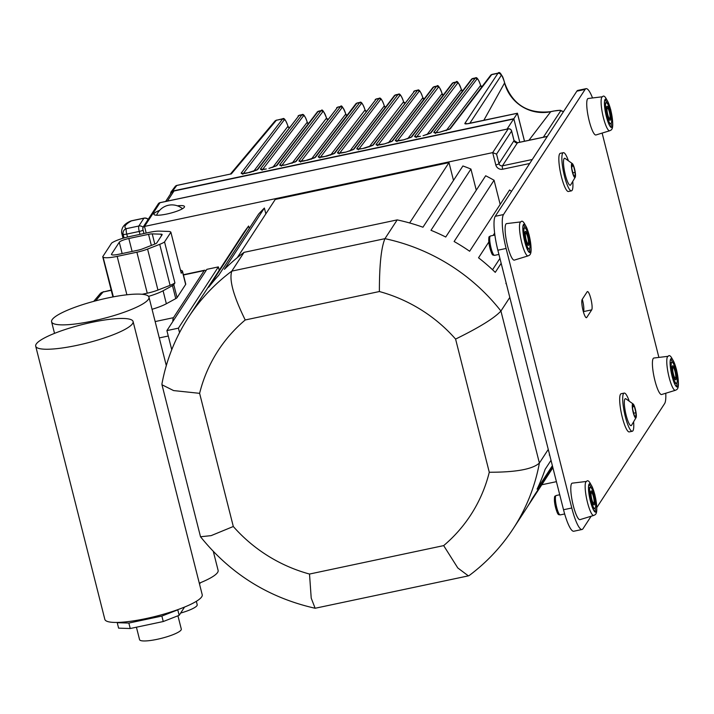 <?xml version="1.0" encoding="UTF-8"?>
<svg xmlns="http://www.w3.org/2000/svg" width="714" height="714" viewBox="0 0 714 714"><rect width="100%" height="100%" fill="white"/><g stroke="black" fill="none" stroke-linecap="round" stroke-linejoin="round"><path stroke-width="1.07" d="M180.633 613.067A21.527 4.079 -14.2 0 0 196.975 605.624A21.527 4.079 -14.2 0 0 197.198 604.722L196.341 601.322M136.419 627.213L139.569 639.646A21.527 4.079 -14.2 0 0 159.32 638.843A21.527 4.079 -14.2 0 0 181.079 629.998A21.527 4.079 -14.2 0 0 181.302 629.088L177.938 615.798M179.169 615.316L177.786 609.854L161.873 616.066L128.85 623.063L117.23 622.688L118.613 628.15L130.234 628.525L163.256 621.528L179.169 615.316L184.551 607.07M199.527 584.106L200.438 582.704M161.873 616.066L163.256 621.528M130.234 628.525L128.85 623.063M117.23 622.688L117.399 622.429A50.23 9.523 -14.2 0 0 177.956 609.595L177.786 609.854M199.286 583.168A50.23 9.523 -14.2 0 0 218.109 570.361L213.334 551.485M64.162 324.861A50.23 9.523 165.8 0 1 51.595 321.809A50.23 9.523 165.8 0 1 107.805 297.961A50.23 9.523 165.8 0 1 148.976 297.167A50.23 9.523 165.8 0 1 118.917 314.017A50.23 9.523 165.8 0 1 64.162 324.861M177.956 609.595A50.23 9.523 -14.2 0 0 202.214 594.726L133.09 321.532A50.23 9.523 165.8 0 1 103.021 338.382A50.23 9.523 165.8 0 1 48.266 349.235A50.23 9.523 165.8 0 1 35.7 346.174A50.23 9.523 165.8 0 1 91.91 322.326A50.23 9.523 165.8 0 1 133.09 321.532M35.7 346.174L104.833 619.368A50.23 9.523 -14.2 0 0 117.399 622.429M591.147 516.222L582.99 528.726A28.703 5.676 -102 0 1 582.035 529.485L573.779 531.243A28.703 5.676 -102 0 1 563.524 509.742L497.854 250.212A28.703 5.676 -102 0 1 495.239 216.306L576.858 91.169A28.703 5.676 -102 0 1 577.822 90.41L586.078 88.661A28.703 5.676 -102 0 1 592.522 97.961M583.374 311.732L583.445 311.607A9.469 1.874 78 0 0 582.285 299.282M665.769 393.244A28.703 5.676 -102 0 1 664.618 403.597L596.815 507.538M602.125 133.081L658.888 357.419M582.035 529.485A28.703 5.676 -102 0 1 571.789 507.993L506.11 248.454A28.703 5.676 -102 0 1 503.495 214.557L585.114 89.42A28.703 5.676 -102 0 1 586.078 88.661M591.71 309.858L586.765 317.435A9.469 1.874 -102 0 1 586.444 317.685A9.469 1.874 -102 0 1 582.847 309.706A9.469 1.874 -102 0 1 582.205 299.398L587.14 291.83A9.469 1.874 -102 0 1 587.461 291.58A9.469 1.874 -102 0 1 591.058 299.559A9.469 1.874 -102 0 1 591.71 309.858L583.445 311.607M527.735 237.119A5.453 1.08 78 0 0 525.79 233.041A5.453 1.08 78 0 0 525.87 238.592A5.453 1.08 78 0 0 528.057 243.706A5.453 1.08 78 0 0 527.735 237.119M527.575 243.804A7.176 1.419 -102 0 1 527.53 244.616M524.942 232.425A7.176 1.419 -102 0 1 525.317 233.139M527.994 236.727A7.176 1.419 -102 0 1 528.414 245.393A7.176 1.419 -102 0 1 525.531 238.663A7.176 1.419 -102 0 1 525.433 231.354A7.176 1.419 -102 0 1 527.994 236.727M528.53 235.906A10.764 2.124 78 0 0 524.692 227.846A10.764 2.124 78 0 0 524.844 238.815A10.764 2.124 78 0 0 529.154 248.9A10.764 2.124 78 0 0 528.53 235.906M529.154 248.9L527.78 249.195A10.764 2.124 -102 0 1 527.164 248.954M522.853 228.605A10.764 2.124 -102 0 1 523.317 228.132L524.692 227.846M529.618 248.427A14.351 2.838 -102 0 1 529.119 252.122M523.353 224.919A14.351 2.838 -102 0 1 525.299 228.087M529.074 235.076A14.351 2.838 -102 0 1 529.895 252.408A14.351 2.838 -102 0 1 524.147 238.958A14.351 2.838 -102 0 1 523.942 224.33A14.351 2.838 -102 0 1 529.074 235.076M514.339 260.11A18.653 3.686 -102 0 1 506.797 242.635A18.653 3.686 -102 0 1 506.601 223.607L520.863 221.893A17.377 3.436 78 0 0 521.05 239.618A17.377 3.436 78 0 0 528.074 255.889L514.339 260.11M609.354 111.991A5.453 1.08 78 0 0 607.409 107.903A5.453 1.08 78 0 0 607.489 113.464A5.453 1.08 78 0 0 609.676 118.578A5.453 1.08 78 0 0 609.354 111.991M609.203 118.676A7.176 1.419 -102 0 1 609.149 119.479M606.561 107.287A7.176 1.419 -102 0 1 606.936 108.01M609.613 111.598A7.176 1.419 -102 0 1 610.033 120.264A7.176 1.419 -102 0 1 607.15 113.535A7.176 1.419 -102 0 1 607.052 106.225A7.176 1.419 -102 0 1 609.613 111.598M610.149 110.768A10.764 2.124 78 0 0 606.311 102.709A10.764 2.124 78 0 0 606.463 113.678A10.764 2.124 78 0 0 610.773 123.772A10.764 2.124 78 0 0 610.149 110.768M610.773 123.772L609.399 124.057A10.764 2.124 -102 0 1 608.783 123.817M604.472 103.476A10.764 2.124 -102 0 1 604.936 103.003L606.311 102.709M611.238 123.299A14.351 2.838 -102 0 1 610.738 126.985M604.972 99.781A14.351 2.838 -102 0 1 606.927 102.95M610.693 109.947A14.351 2.838 -102 0 1 611.514 127.279A14.351 2.838 -102 0 1 605.767 113.829A14.351 2.838 -102 0 1 605.57 99.201A14.351 2.838 -102 0 1 610.693 109.947M595.958 134.973A18.653 3.686 -102 0 1 588.416 117.507A18.653 3.686 -102 0 1 588.22 98.478L602.482 96.765A17.377 3.436 78 0 0 602.67 114.49A17.377 3.436 78 0 0 609.694 130.76L595.958 134.973M675.033 371.53A5.453 1.08 78 0 0 673.088 367.442A5.453 1.08 78 0 0 673.159 373.003A5.453 1.08 78 0 0 675.346 378.117A5.453 1.08 78 0 0 675.033 371.53M674.873 378.215A7.176 1.419 -102 0 1 674.819 379.018M672.231 366.826A7.176 1.419 -102 0 1 672.606 367.54M675.292 371.128A7.176 1.419 -102 0 1 675.703 379.794A7.176 1.419 -102 0 1 672.829 373.074A7.176 1.419 -102 0 1 672.731 365.755A7.176 1.419 -102 0 1 675.292 371.128M675.828 370.307A10.764 2.124 78 0 0 671.981 362.248A10.764 2.124 78 0 0 672.133 373.217A10.764 2.124 78 0 0 676.444 383.311A10.764 2.124 78 0 0 675.828 370.307M676.444 383.311L675.069 383.596A10.764 2.124 -102 0 1 674.462 383.356M670.143 363.007A10.764 2.124 -102 0 1 670.607 362.542L671.981 362.248M676.908 382.838A14.351 2.838 -102 0 1 676.408 386.524M670.642 359.32A14.351 2.838 -102 0 1 672.597 362.489M676.363 369.486A14.351 2.838 -102 0 1 677.193 386.818A14.351 2.838 -102 0 1 671.437 373.368A14.351 2.838 -102 0 1 671.24 358.74A14.351 2.838 -102 0 1 676.363 369.486M661.637 394.512A18.653 3.686 -102 0 1 654.095 377.046A18.653 3.686 -102 0 1 653.899 358.017L668.161 356.304A17.377 3.436 78 0 0 668.34 374.02A17.377 3.436 78 0 0 675.364 390.299L661.637 394.512M632.283 431.265L629.257 431.908A19.519 3.856 -102 0 1 621.439 413.62A19.519 3.856 -102 0 1 621.162 393.726L624.188 393.084A19.519 3.856 78 0 0 624.464 412.978A19.519 3.856 78 0 0 632.283 431.265A19.519 3.856 78 0 0 632.943 430.756A19.519 3.856 78 0 0 633.648 422.385M571.45 190.852L568.424 191.495A19.519 3.856 -102 0 1 560.606 173.207A19.519 3.856 -102 0 1 560.329 153.314L563.355 152.671A19.519 3.856 78 0 0 563.632 172.565A19.519 3.856 78 0 0 571.45 190.852A19.519 3.856 78 0 0 572.101 190.343A19.519 3.856 78 0 0 572.815 181.963M580.009 519.64A18.653 3.686 -102 0 1 572.476 502.174A18.653 3.686 -102 0 1 572.28 483.146L586.542 481.432A17.377 3.436 78 0 0 586.721 499.157A17.377 3.436 78 0 0 593.745 515.428L580.009 519.64M593.414 496.658A5.453 1.08 78 0 0 591.469 492.58A5.453 1.08 78 0 0 591.54 498.131A5.453 1.08 78 0 0 593.727 503.245A5.453 1.08 78 0 0 593.414 496.658M593.254 503.343A7.176 1.419 -102 0 1 593.2 504.155M590.612 491.964A7.176 1.419 -102 0 1 590.987 492.678M593.673 496.266A7.176 1.419 -102 0 1 594.084 504.932A7.176 1.419 -102 0 1 591.21 498.202A7.176 1.419 -102 0 1 591.103 490.893A7.176 1.419 -102 0 1 593.673 496.266M594.209 495.445A10.764 2.124 78 0 0 590.362 487.385A10.764 2.124 78 0 0 590.514 498.354A10.764 2.124 78 0 0 594.824 508.439A10.764 2.124 78 0 0 594.209 495.445M594.824 508.439L593.45 508.734A10.764 2.124 -102 0 1 592.834 508.493M588.523 488.144A10.764 2.124 -102 0 1 588.988 487.671L590.362 487.385M595.289 507.966A14.351 2.838 -102 0 1 594.789 511.652M589.023 484.458A14.351 2.838 -102 0 1 590.978 487.626M594.744 494.615A14.351 2.838 -102 0 1 595.574 511.947A14.351 2.838 -102 0 1 589.818 498.497A14.351 2.838 -102 0 1 589.621 483.869A14.351 2.838 -102 0 1 594.744 494.615M575.189 177.313A7.176 1.419 78 0 0 575.279 177.126A7.176 1.419 78 0 0 574.85 170.182A7.176 1.419 78 0 0 572.423 163.667A7.176 1.419 78 0 0 572.003 170.45A7.176 1.419 78 0 0 575.189 177.313M571.798 168.638L571.86 164.166L573.52 166.005L575.118 172.315L575.056 176.786L573.396 174.948L571.798 168.638M572.423 163.667L565.006 158.365A13.78 2.722 78 0 0 564.738 172.333A13.78 2.722 78 0 0 570.647 184.98A13.78 2.722 78 0 0 570.727 184.872M568.21 160.239A19.519 3.856 78 0 0 563.355 152.671M575.118 172.315L572.851 172.797M573.52 166.005L571.834 166.362M636.022 417.726A7.176 1.419 78 0 0 636.112 417.538A7.176 1.419 78 0 0 635.683 410.595A7.176 1.419 78 0 0 633.264 404.079A7.176 1.419 78 0 0 632.836 410.862A7.176 1.419 78 0 0 636.022 417.726M632.64 409.051L632.693 404.588L634.353 406.418L635.951 412.728L635.888 417.199L634.237 415.369L632.64 409.051M633.264 404.079L625.839 398.778A13.78 2.722 78 0 0 625.571 412.746A13.78 2.722 78 0 0 631.479 425.401A13.78 2.722 78 0 0 631.56 425.294M629.043 400.652A19.519 3.856 78 0 0 624.188 393.084M635.951 412.728L633.684 413.21M634.353 406.418L632.666 406.775M175.144 186.55A2.874 2.776 37.3 0 1 176.795 185.47L230.533 174.037M170.423 194.137L170.932 192.066L172.538 191.057L513.821 118.72L519.774 142.238M243.313 173.582L284.145 120.032A1.437 1.383 -142.7 0 0 282.441 118.988L276.372 120.273L282.789 118.747L241.216 173.056C240.948 173.859 242.867 173.859 246.973 173.065L247.071 173.047M282.815 118.747L282.789 118.747C284.047 117.569 285.805 120.113 288.037 126.369L288.233 126.851M230.158 174.162L231.309 173.913L276.372 120.273A2.874 2.758 -140 0 0 274.845 121.184L230.426 174.055M475.479 77.906L433.88 132.215C433.612 133.018 435.531 133.018 439.637 132.224L450.32 128.734L491.884 74.426L498.06 73.123L464.841 123.46A2.874 2.785 33.3 0 1 466.902 123.781M469.66 123.397A2.874 0.571 78 0 0 469.562 123.37A2.874 0.571 78 0 0 469.473 123.433L517.4 113.285M284.145 120.032C285.136 119.336 286.43 121.478 288.037 126.458L288.572 127.279M246.973 173.065L257.656 169.566L299.22 115.266L256.879 170.039M288.26 126.896L289.572 127.52M289.241 127.61A1.437 1.383 37.3 0 1 287.778 126.53L288.037 126.369M262.582 169.504L303.414 115.954C304.405 115.249 305.699 117.391 307.297 122.371L307.841 123.192M302.084 114.659L260.476 168.968C260.217 169.771 262.136 169.771 266.242 168.977L266.331 168.959M321.354 110.581L317.355 111.928L276.148 165.951A1.437 1.383 -142.7 0 1 276.925 165.487L318.149 111.42A1.437 1.383 -142.7 0 0 317.355 111.928M307.529 122.808L308.841 123.433M272.784 167.379L307.047 122.442L307.529 122.781M281.843 165.416L322.683 111.866C323.665 111.17 324.959 113.303 326.566 118.283L328.101 119.354M322.683 111.866A1.437 1.383 -142.7 0 0 320.979 110.822L279.745 164.889C279.486 165.684 281.405 165.693 285.511 164.898L296.185 161.4L337.749 107.1L295.417 161.873L285.6 164.872M292.044 163.292L326.316 118.363L327.092 119.095M318.489 111.188L321.318 110.581C322.076 108.742 323.835 111.286 326.575 118.203L326.521 118.131M301.112 161.337L341.952 107.787C342.934 107.082 344.228 109.224 345.835 114.204L346.37 115.025M340.623 106.493L299.014 160.802C298.747 161.605 300.674 161.605 304.771 160.811L304.869 160.793M304.771 160.811L315.454 157.321L357.018 103.012L359.847 102.414L318.283 156.723C318.016 157.517 319.934 157.526 324.04 156.723L324.129 156.705M311.313 159.213L345.576 114.276L347.37 115.266M320.381 157.25L361.213 103.7C362.203 103.003 363.497 105.136 365.095 110.117L365.639 110.947M359.883 102.414L359.847 102.414C361.114 101.236 362.864 103.771 365.104 110.036L365.05 109.965M324.04 156.723L334.723 153.233L376.287 98.934L333.947 153.697M330.582 155.125L364.845 110.197L365.3 110.518M339.641 153.171L380.482 99.621C381.463 98.916 382.758 101.058 384.364 106.038L384.9 106.859M379.152 98.327L337.543 152.635C337.285 153.439 339.204 153.439 343.309 152.644L343.398 152.626M398.412 94.239L394.414 95.587L353.216 149.619A1.437 1.383 -142.7 0 1 353.992 149.146L395.217 95.087A1.437 1.383 -142.7 0 0 394.414 95.587M384.596 106.475L385.908 107.1M349.851 151.047L384.319 105.877M358.91 149.083L399.751 95.533C400.732 94.828 402.027 96.97 403.633 101.95L405.168 103.012M399.751 95.533A1.437 1.383 -142.7 0 0 398.037 94.489L356.813 148.548C356.545 149.351 358.473 149.351 362.569 148.557L373.252 145.067L414.816 90.767L372.485 145.531L365.354 147.968M369.111 146.959L403.374 102.031L404.16 102.762M378.179 145.004L419.011 91.446C420.002 90.749 421.296 92.891 422.893 97.872L423.438 98.693M417.681 90.16L376.082 144.469C375.814 145.272 377.733 145.272 381.838 144.478L381.928 144.46M397.439 140.917L438.28 87.367C439.271 86.662 440.565 88.804 442.162 93.784L442.171 93.695C439.574 86.965 437.825 84.43 436.914 86.082L432.952 87.42L391.745 141.452A1.437 1.383 -142.7 0 1 392.522 140.979L433.746 86.921A1.437 1.383 -142.7 0 0 432.952 87.42M388.38 142.871L422.849 97.711M407.649 138.793L441.912 93.864L442.707 94.614M453.354 82.601L456.184 81.994L452.212 83.342L411.014 137.365A1.437 1.383 -142.7 0 1 411.791 136.901L453.015 82.833A1.437 1.383 -142.7 0 0 452.212 83.342M442.171 93.695L442.368 94.186M416.708 136.829L457.549 83.279C458.531 82.583 459.825 84.716 461.431 89.705L462.967 90.767M435.977 132.75L476.809 79.2A1.437 1.383 -142.7 0 0 475.105 78.156L471.481 79.254L430.283 133.286A1.437 1.383 -142.7 0 1 431.051 132.813L472.284 78.754A1.437 1.383 -142.7 0 0 471.481 79.254M426.91 134.705L461.387 89.545M476.809 79.2C477.8 78.495 479.094 80.637 480.7 85.618L482.236 86.68M524.478 141.238L517.4 113.276L513.821 118.72M446.179 130.626L480.442 85.689L480.897 86.01M472.614 78.513L475.453 77.915C476.711 76.737 478.469 79.272 480.7 85.528L480.647 85.466M167.415 201.089L174.002 190.995L513.634 119.006L514.339 120.773M513.634 119.006L507.056 129.1M174.002 190.995L171.324 192.762M556.42 481.664L541.792 484.761M171.744 349.726L166.897 330.6L178.42 328.154L218.368 266.902L219.225 270.258M218.368 266.902L206.855 269.348L166.897 330.6M549.584 454.639L549.298 455.077A193.735 186.327 33.1 0 0 549.494 454.274M506.164 283.047L505.878 283.494A193.735 186.327 33.1 0 1 506.44 284.136M409.631 222.964L448.999 162.613L453.497 180.392M237.271 257.665L275.247 199.438L448.999 162.613M188.621 317.07L200.866 298.3A193.735 186.327 33.1 0 1 203.294 294.668L243.251 233.424A193.735 186.327 33.1 0 1 248.624 226.017L208.675 287.26A193.735 186.327 33.1 0 1 218.698 275.292L258.647 214.048A193.735 186.327 33.1 0 1 264.376 208.051L224.428 269.303A193.735 186.327 33.1 0 1 244.045 252.354L231.8 271.124A193.735 186.327 -146.9 0 0 188.621 317.07C175.341 337.526 166.451 359.776 161.953 383.829L161.98 384.775L173.582 390.576L199.617 393.334A150.681 144.915 33.1 0 1 245.223 319.97C233.442 296.015 228.971 279.736 231.8 271.124L384.944 238.663L397.189 219.894A193.735 186.327 33.1 0 1 422.956 227.222L462.904 165.969A193.735 186.327 33.1 0 1 470.928 169.048L476.274 190.183M265.849 213.852L264.376 208.051M501.166 263.305L495.266 272.355A193.735 186.327 33.1 0 0 478.532 257.79L488.804 242.046M493.133 235.415L494.641 233.103M499.934 258.414L492.544 269.749M511.51 191.352A193.735 186.327 33.1 0 0 509.582 189.995L469.634 251.248A193.735 186.327 33.1 0 0 454.113 241.511L494.07 180.258A193.735 186.327 33.1 0 0 485.681 175.769L445.732 237.021A193.735 186.327 33.1 0 0 430.979 230.301L470.928 169.048M552.386 465.706L537.08 489.17A193.735 186.327 33.1 0 0 545.121 469.348L551.021 460.307M179.544 332.608L178.42 328.154M249.24 228.462L248.624 226.017M494.07 180.258L500.175 204.409M552.895 467.732L527.744 506.297M245.223 319.97L379.384 291.535A150.681 144.915 33.1 0 1 455.586 339.079L489.277 472.249A150.681 144.915 33.1 0 1 443.671 545.612L457.799 567.96L468.366 575.868L469.285 575.457C486.671 562.445 501.299 546.879 513.161 528.753L525.397 509.983A193.735 186.327 33.1 0 0 532.225 498.622L552.752 467.161M244.045 252.354L397.189 219.894M205.828 270.909A14.351 2.838 78 0 0 204.659 270.222A14.351 2.838 78 0 0 204.177 270.597L173.466 317.685A14.351 2.838 78 0 0 172.85 321.47M180.437 270.017L182.15 270.802A8.613 1.633 165.8 0 1 182.463 271.115L185.747 284.092A8.613 1.633 165.8 0 1 185.658 284.449L177.063 297.622A8.613 1.633 165.8 0 1 175.76 298.613L166.362 303.745A25.829 4.9 165.8 0 1 152.046 309.296M93.721 301.362L100.156 293.713A5.739 5.435 41.1 0 1 103.093 292.026L111.17 290.036M113.365 296.846L103.084 257.165A8.613 1.633 165.8 0 1 102.771 256.861A8.613 1.633 165.8 0 1 102.861 256.504L111.455 243.331A8.613 1.633 165.8 0 1 112.758 242.341L113.303 242.037A17.627 3.347 -14.2 0 1 130.18 236.441L149.886 232.264A14.824 2.811 -14.2 0 1 159.293 231.131L168.156 231.416A14.824 2.811 -14.2 0 1 170.878 232.228L164.541 241.93L174.912 282.914L173.788 284.645A8.613 1.633 165.8 0 1 172.476 285.636L163.078 290.768A25.829 4.9 165.8 0 1 148.566 296.372M182.463 271.115A8.613 1.633 165.8 0 1 182.373 271.472L181.24 273.212L170.878 232.228M174.912 282.914A14.824 2.811 165.8 0 1 170.093 285.323L157.955 290.062A14.824 2.811 165.8 0 1 147.254 293.186L142.157 294.266M103.351 257.29A17.627 3.347 -14.2 0 0 117.167 256.388L136.883 252.212A14.824 2.811 -14.2 0 0 147.584 249.079L159.722 244.34A14.824 2.811 -14.2 0 0 164.541 241.93M118.515 254.318A8.613 1.633 165.8 0 1 111.455 254.452A8.613 1.633 165.8 0 1 111.554 254.095L119.283 242.233A8.613 1.633 165.8 0 1 128.823 238.512L148.539 234.335A5.81 1.098 165.8 0 1 152.225 233.889L161.087 234.174A5.81 1.098 165.8 0 1 162.158 234.531A5.81 1.098 165.8 0 1 162.096 234.772L156.803 242.885A5.81 1.098 165.8 0 1 154.563 244.179L142.425 248.909A5.81 1.098 165.8 0 1 138.23 250.141L118.515 254.318M142.889 229.087L142.925 227.409L144.514 226.427L492.687 152.626L496.56 154.117L511.599 131.073L514.018 140.631L498.979 163.684L496.56 154.117M177.349 205.819A15.788 2.99 165.8 0 1 184.498 206.542A15.788 2.99 165.8 0 1 184.328 207.212A15.788 2.99 165.8 0 1 168.379 213.691A15.788 2.99 165.8 0 1 153.894 214.289A15.788 2.99 165.8 0 1 159.695 210.309M548.263 449.436L539.391 463.038L500.925 311.027A193.735 186.327 -146.9 0 0 384.944 238.663C381.231 247.463 379.375 265.081 379.384 291.535M509.805 297.426L500.925 311.027C494.427 318.087 479.308 327.431 455.586 339.079M489.277 472.249C515.963 472.284 532.662 469.214 539.391 463.038A193.735 186.327 -146.9 0 1 513.161 528.753M443.671 545.612L309.51 574.047A150.681 144.915 33.1 0 1 233.308 526.504L211.13 535.634L200.518 536.758L161.98 384.775M309.51 574.047L311.215 598.127L315.133 608.257L468.366 575.868M576.858 91.169L585.114 89.42M495.239 216.306L503.495 214.557M497.854 250.212L506.11 248.454M563.524 509.742L571.789 507.993M586.765 317.435L586.06 317.587M529.092 235.04A14.521 2.874 -102 0 1 528.86 252.006A14.521 2.874 -102 0 1 522.809 228.069A14.521 2.874 -102 0 1 529.092 235.04M489.75 237.771A8.47 1.678 78 0 0 489.501 246.303A8.47 1.678 78 0 0 493.187 253.997M494.57 255.353A9.898 1.955 -102 0 1 490.598 246.071A9.898 1.955 -102 0 1 490.464 235.977C489.501 237.539 488.563 234.254 488.804 242.117C491.928 258.084 493.008 254.577 494.57 255.353L498.925 254.425M610.711 109.911A14.521 2.874 -102 0 1 610.488 126.878A14.521 2.874 -102 0 1 604.428 102.941A14.521 2.874 -102 0 1 610.711 109.911M676.39 369.45A14.521 2.874 -102 0 1 676.158 386.417A14.521 2.874 -102 0 1 670.098 362.48A14.521 2.874 -102 0 1 676.39 369.45M594.771 494.579A14.521 2.874 -102 0 1 594.539 511.545A14.521 2.874 -102 0 1 588.479 487.608A14.521 2.874 -102 0 1 594.771 494.579M555.421 497.31A8.47 1.678 78 0 0 555.18 505.842A8.47 1.678 78 0 0 558.866 513.536M560.24 514.892A9.898 1.955 -102 0 1 556.277 505.61A9.898 1.955 -102 0 1 556.135 495.516C555.171 497.078 554.234 493.793 554.483 501.656C557.598 517.623 558.678 514.116 560.24 514.892L564.667 513.955M127.511 237.048L126.762 234.085L139.239 231.443L139.98 234.362M130.296 221.242A4.596 3.659 61.1 0 1 131.412 220.894A4.596 0.91 -102 0 1 131.563 220.769A4.596 4.596 0 0 0 130.296 221.242C124.263 223.857 121.362 227.686 121.612 232.746A45.919 8.711 -14.2 0 0 123.147 234.317A4.596 0.875 -14.2 0 0 126.762 234.085A4.596 0.91 -102 0 1 126.342 228.658A41.332 7.836 165.8 0 1 131.412 220.894L143.889 218.243L138.828 226.017L126.342 228.658A4.596 4.4 116.2 0 0 123.147 234.317L124.066 237.958M144.255 218.181A4.596 0.91 78 0 0 144.049 218.127A4.596 0.91 78 0 0 143.889 218.243A4.596 4.418 33.1 0 1 148.11 219.466M143.041 227.239A4.596 4.418 -146.9 0 0 138.828 226.017A4.596 0.91 78 0 0 139.239 231.443A4.596 0.875 -14.2 0 0 143.121 230.238M148.2 219.323A4.596 4.596 0 0 0 144.049 218.127L131.563 220.769A4.596 0.91 -102 0 1 131.751 220.813M287.778 126.53L253.515 171.458M172.538 191.057L176.795 185.47A2.874 0.571 78 0 1 176.885 185.408A2.874 2.874 0 0 0 175.135 186.559M469.785 123.326L501.201 75.497C501.987 74.952 503.031 77.05 504.316 81.815L504.602 82.922L483.797 120.354M176.983 185.426A2.874 0.571 78 0 0 176.885 185.408L230.72 174.002M491.884 74.434L490.75 75.166A1.437 1.383 -142.7 0 1 491.553 74.667L497.756 73.355A2.874 2.785 -146.7 0 1 501.201 75.497M528.931 140.292L550.735 111.705L553.6 111.098A2.874 0.571 78 0 1 553.689 111.036L550.815 111.643C527.851 114.222 512.456 104.61 504.619 82.815A2.874 0.544 -14.2 0 1 504.602 82.922A38.449 36.976 -146.9 0 0 550.735 111.705A2.874 0.571 -102 0 1 550.815 111.643A2.874 0.571 -102 0 1 550.922 111.67M498.06 73.123C499.541 71.141 501.63 74.006 504.343 81.708L504.619 82.815A2.874 0.544 -14.2 0 0 504.557 82.735M464.841 123.46C464.716 124.066 466.26 124.057 469.473 123.433M307.047 122.442A1.437 1.383 -142.7 0 0 308.502 123.522M326.316 118.363A1.437 1.383 -142.7 0 0 327.771 119.443M345.576 114.276A1.437 1.383 -142.7 0 0 347.04 115.356M364.845 110.197A1.437 1.383 -142.7 0 0 366.309 111.268M384.114 106.109A1.437 1.383 -142.7 0 0 385.569 107.189M403.374 102.031A1.437 1.383 -142.7 0 0 404.838 103.102M422.643 97.943A1.437 1.383 -142.7 0 0 424.107 99.023M441.912 93.864A1.437 1.383 -142.7 0 0 443.367 94.935M461.173 89.777A1.437 1.383 -142.7 0 0 462.636 90.856M480.442 85.689A1.437 1.383 -142.7 0 0 481.905 86.769M553.6 111.098C558.437 110.161 560.749 110.143 560.552 111.063L543.354 137.24M303.414 115.954A1.437 1.383 -142.7 0 0 301.71 114.909L298.889 115.507A1.437 1.383 -142.7 0 0 298.086 116.007M257.656 169.566A1.437 1.383 -142.7 0 0 256.888 170.03L249.704 172.467L242.207 173.564L242.849 174.314M242.671 173.6A1.437 1.383 -142.7 0 0 241.216 173.056M266.242 168.977L261.476 169.477L262.118 170.227M268.928 168.406L276.925 165.487M261.94 169.521A1.437 1.383 -142.7 0 0 260.476 168.968M341.952 107.787A1.437 1.383 -142.7 0 0 340.239 106.734L337.419 107.341A1.437 1.383 -142.7 0 0 336.615 107.841M296.185 161.4A1.437 1.383 -142.7 0 0 295.417 161.864L295.391 161.908M285.511 164.898L280.745 165.398L281.387 166.139M281.209 165.434A1.437 1.383 -142.7 0 0 279.745 164.889M361.213 103.7A1.437 1.383 -142.7 0 0 359.508 102.655L356.688 103.253A1.437 1.383 -142.7 0 0 355.884 103.753L357.018 103.021M315.454 157.321A1.437 1.383 -142.7 0 0 314.687 157.785L355.884 103.753M300.469 161.355A1.437 1.383 -142.7 0 0 299.014 160.802M380.482 99.621A1.437 1.383 -142.7 0 0 378.777 98.568L375.948 99.166A1.437 1.383 -142.7 0 0 375.153 99.674M334.723 153.233A1.437 1.383 -142.7 0 0 333.956 153.697L326.816 156.134M326.726 156.161L319.274 157.223L319.917 157.972M319.738 157.267A1.437 1.383 -142.7 0 0 318.283 156.723M343.309 152.644L346.085 152.055M345.995 152.073L353.992 149.146M339.007 153.18A1.437 1.383 -142.7 0 0 337.543 152.635M419.011 91.446A1.437 1.383 -142.7 0 0 417.306 90.401L414.486 90.999A1.437 1.383 -142.7 0 0 413.683 91.508M373.252 145.067A1.437 1.383 -142.7 0 0 372.485 145.531L372.449 145.567M365.256 147.994L362.667 148.539M362.569 148.557L357.812 149.056L358.446 149.806M358.267 149.101A1.437 1.383 -142.7 0 0 356.813 148.548M381.838 144.478L384.614 143.889M384.525 143.907L392.522 140.979M377.536 145.013A1.437 1.383 -142.7 0 0 376.082 144.469M438.28 87.367A1.437 1.383 -142.7 0 0 436.575 86.323L395.342 140.381C395.083 141.185 397.002 141.185 401.107 140.39L403.883 139.801M410.987 137.4L403.829 139.792L411.791 136.901M396.805 140.935A1.437 1.383 -142.7 0 0 395.342 140.381M457.549 83.279A1.437 1.383 -142.7 0 0 455.844 82.235L414.611 136.303C414.352 137.097 416.271 137.106 420.368 136.312L420.466 136.285M423.054 135.74L431.051 132.813M420.368 136.312L415.61 136.811L416.253 137.561M416.066 136.847A1.437 1.383 -142.7 0 0 414.611 136.303M450.32 128.734A1.437 1.383 -142.7 0 0 449.552 129.198L439.735 132.206M439.637 132.224L434.871 132.724L435.513 133.473M435.335 132.768A1.437 1.383 -142.7 0 0 433.88 132.215M563.31 111.946A2.874 2.785 -146.7 0 0 560.552 111.063M95.747 300.817A1581.198 299.826 165.8 0 1 103.093 292.026L111.232 290.303M155.152 321.568L173.466 317.685M183.444 274.997L204.177 270.597M159.293 337.918L168.272 336.017M113.133 296.89L103.084 257.165M177.063 297.622L173.788 284.645M185.658 284.449L182.373 271.472M166.362 303.745L163.078 290.768M175.76 298.613L172.476 285.636M117.167 256.388L126.887 294.784M136.883 252.212L147.254 293.186M147.584 249.079L157.955 290.062M159.722 244.34L170.093 285.323M119.283 242.233L122.148 253.55M111.554 254.095L111.714 254.728M128.823 238.512L132.099 251.435M148.539 234.335L151.35 245.429M152.225 233.889L154.804 244.081M161.087 234.174L161.48 235.727M532.287 159.499L502.424 165.827L517.463 142.782L547.326 136.454M146.191 233.05L144.514 226.427L159.981 202.722L508.154 128.922L492.687 152.626L495.802 164.925A2.874 0.544 -14.2 0 0 498.979 163.684A2.874 2.758 33.1 0 0 502.424 165.827A2.874 0.571 78 0 0 502.683 169.218L529.681 163.497M508.377 128.886A2.874 0.571 78 0 0 508.252 128.841A2.874 0.571 78 0 0 508.154 128.922A2.874 2.758 33.1 0 1 511.599 131.073A2.874 0.544 -14.2 0 0 511.626 130.948A2.874 0.544 -14.2 0 0 511.536 130.849M517.677 142.738A2.874 0.571 78 0 0 517.552 142.702A2.874 0.571 78 0 0 517.463 142.782A2.874 2.758 -146.9 0 1 514.018 140.631A2.874 0.544 -14.2 0 0 514.044 140.515A2.874 0.544 -14.2 0 0 513.964 140.417M547.361 136.383L517.552 142.702L514.044 140.515L511.626 130.948A2.874 2.874 0 0 0 508.252 128.841L160.079 202.642A2.874 2.874 0 0 0 158.267 203.883A2.874 2.758 33.1 0 1 159.981 202.722A2.874 0.571 -102 0 1 160.079 202.642A2.874 0.571 -102 0 1 160.195 202.678M495.802 164.925A5.739 5.525 -146.9 0 0 502.683 169.218M233.308 526.504L199.617 393.334M51.595 321.809L54.523 333.367M148.976 297.167L166.3 365.595M182.489 208.711A16.538 16.538 0 0 0 156.589 215.235M525.79 233.041L524.888 233.228M528.057 243.706L527.146 243.902M528.074 255.889C529.815 254.934 533.331 255.46 529.128 234.924C525.379 223.723 522.621 219.376 520.863 221.893M494.882 235.04L490.464 235.977M607.409 107.903L606.507 108.1M609.676 118.578L608.774 118.765M609.694 130.76C611.434 129.805 614.95 130.323 610.747 109.786C606.998 98.586 604.24 94.248 602.482 96.765M673.088 367.442L672.186 367.639M675.346 378.117L674.444 378.304M675.364 390.299C677.104 389.335 680.62 389.862 676.417 369.325C672.668 358.125 669.919 353.787 668.161 356.304M591.469 492.58L590.558 492.767M593.727 503.245L592.825 503.432M593.745 515.428C595.485 514.473 599.001 514.999 594.798 494.454C591.049 483.262 588.3 478.916 586.542 481.432M559.731 494.757L556.135 495.516M575.279 177.126L570.647 184.98M636.112 417.538L631.479 425.401M121.612 232.746L123.013 238.271M170.941 192.066L175.198 186.479M274.854 121.175L276.702 120.041M524.522 141.229L517.436 113.223L466.688 123.87M307.306 122.281C305.065 116.025 303.316 113.49 302.049 114.668L299.22 115.266M276.122 165.987L268.964 168.379M345.835 114.115C343.095 107.198 341.346 104.663 340.587 106.502L337.758 107.1M314.651 157.821L307.502 160.213L300.014 161.31L300.648 162.06M365.327 110.536L366.639 111.179M384.596 106.448L384.373 105.949C382.133 99.692 380.383 97.149 379.116 98.336L376.287 98.934M353.189 149.654L346.031 152.046L338.543 153.144L339.186 153.894M403.642 101.87C401.402 95.605 399.644 93.07 398.385 94.248L395.556 94.846M417.645 90.169C418.913 88.982 420.662 91.526 422.902 97.782L424.437 98.934M417.645 90.16L414.816 90.767M391.718 141.488L384.569 143.88L377.072 144.978L377.715 145.727M442.394 94.194L443.706 94.846M436.914 86.082L434.085 86.68M403.829 139.792L396.341 140.89L396.984 141.64M456.184 82.003C456.942 80.155 458.691 82.699 461.44 89.616L461.655 90.116M430.256 133.322L423.099 135.714M490.75 75.166L449.517 129.234M553.689 111.036L560.276 110.268L563.498 111.652M171.369 192.691L165.648 201.464M183.382 274.729L204.659 270.222M100.156 293.713L103.673 291.624M112.91 296.935L102.771 256.861M143.951 233.523L142.72 228.658M158.267 203.883L142.925 227.409M200.518 536.758C230.435 573.922 268.634 597.752 315.133 608.257"/></g></svg>
